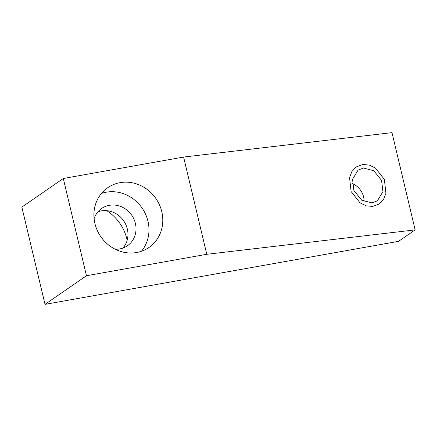 <?xml version="1.0" encoding="UTF-8"?>
<svg xmlns="http://www.w3.org/2000/svg" width="437" height="437" viewBox="0 0 437 437"><rect width="100%" height="100%" fill="white"/><g stroke="black" fill="none" stroke-linecap="round" stroke-linejoin="round"><path stroke-width="0.66" d="M45.016 304.36L21.85 207.122L63.294 178.498L86.46 275.742L45.016 304.36L398.571 241.328L415.15 229.878L206.772 254.29L86.46 275.742M106.748 210.672A43.46 40.106 -124.6 0 1 126.899 239.077A43.46 40.106 -124.6 0 1 127.162 240.235M352.298 183.535A18.13 16.726 -124.6 0 1 364.076 201.517M415.15 229.878L391.984 132.64L183.606 157.052L206.772 254.29M363.584 168.021L373.832 170.774L381.567 180.399L382.932 191.652L377.349 200.851L371.892 202.894L361.645 200.146L353.91 190.516L352.544 179.263L358.127 170.064L363.584 168.021M63.294 178.498L183.606 157.052M120.028 182.661A36.315 33.512 -124.6 0 1 159.461 204.833A36.315 33.512 -124.6 0 1 148.984 247.468A36.315 33.512 -124.6 0 1 136.672 252.515A36.315 33.512 -124.6 0 1 97.238 230.337A36.315 33.512 -124.6 0 1 107.715 187.708A36.315 33.512 -124.6 0 1 120.028 182.661M101.466 193.427A36.315 33.512 -124.6 0 1 106.213 192.198A36.315 33.512 -124.6 0 1 143.533 210.301A36.315 33.512 -124.6 0 1 141.419 251.286M94.108 218.708A22.658 20.91 -124.6 0 1 101.657 208.482A22.658 20.91 -124.6 0 1 109.343 205.33A22.658 20.91 -124.6 0 1 133.951 219.172A22.658 20.91 -124.6 0 1 127.413 245.774A22.658 20.91 -124.6 0 1 119.727 248.921A22.658 20.91 -124.6 0 1 115.171 249.216M97.986 211.787A22.658 20.91 -124.6 0 1 101.275 210.902A22.658 20.91 -124.6 0 1 124.66 222.362A22.658 20.91 -124.6 0 1 123.016 248.041M372.734 206.417L379.289 203.959L383.56 199.43L385.92 193.34L384.385 179.427L375.454 168.07L369.227 165.06L362.748 164.503L356.188 166.956L351.916 171.484L349.556 177.575L351.097 191.493L360.028 202.844L366.255 205.854L372.734 206.417"/></g></svg>
